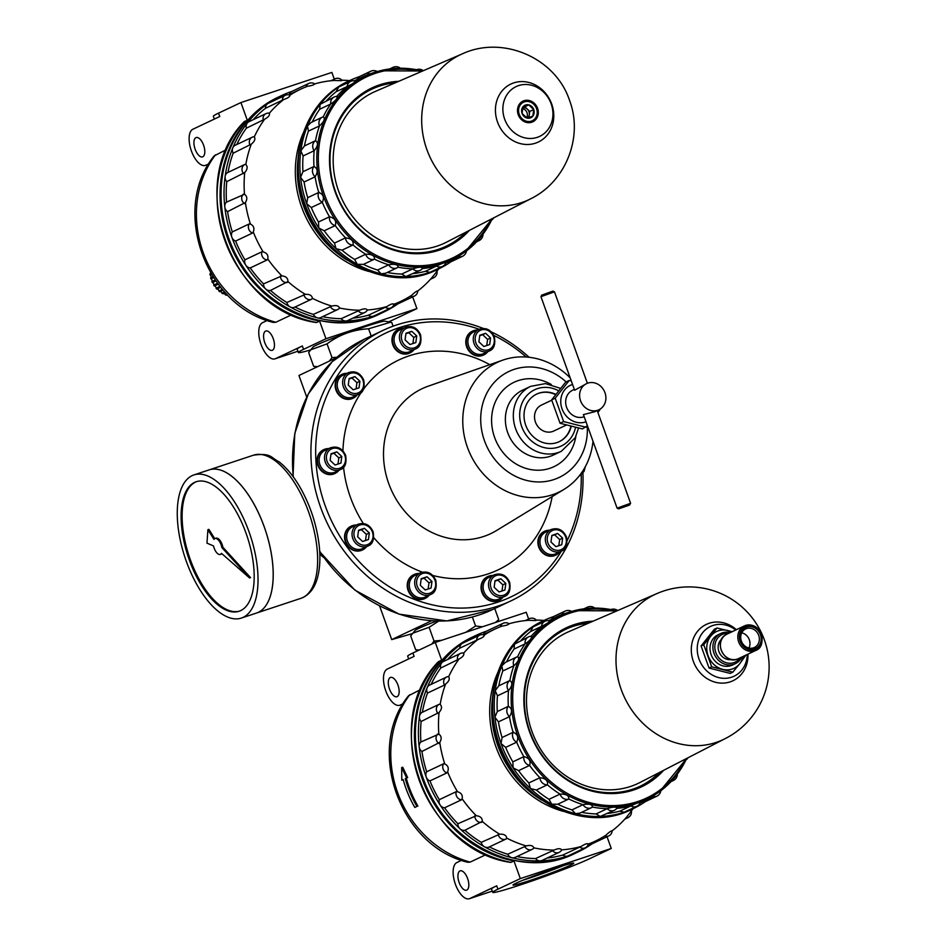 <?xml version="1.0" encoding="UTF-8"?>
<svg xmlns="http://www.w3.org/2000/svg" width="946" height="946" viewBox="0 0 946 946"><rect width="100%" height="100%" fill="white"/><g stroke="black" fill="none" stroke-linecap="round" stroke-linejoin="round"><path stroke-width="1.42" d="M528.648 619.015L526.224 612.275L435.278 642.417L412.894 653L414.112 656.37L387.245 669.082A19.145 8.751 -108.3 0 0 385.59 690.332A19.145 8.751 -108.3 0 0 399.756 705.255A19.145 8.751 -108.3 0 0 400.205 705.066L403.209 703.647M535.862 620.564L528.66 620.316A117.292 104.155 64.7 0 0 509.054 623.757C508.581 624.691 506.216 625.472 501.948 626.122A117.292 104.155 64.7 0 0 495.018 629.055A117.292 104.155 64.7 0 0 484.305 635.014C484.352 636.504 482.306 637.947 478.179 639.342A117.292 104.155 64.7 0 0 463.706 653.095C464.38 654.987 462.795 656.985 458.964 659.09A117.292 104.155 64.7 0 0 448.652 676.757C450.012 678.873 449.007 681.297 445.637 684.017A117.292 104.155 64.7 0 0 440.174 704.403C442.231 706.544 441.877 709.216 439.086 712.433A117.292 104.155 64.7 0 0 438.849 734.131C441.581 736.106 441.888 738.861 439.76 742.385A117.292 104.155 64.7 0 0 444.774 763.93C448.097 765.551 449.043 768.187 447.624 771.841A117.292 104.155 64.7 0 0 457.545 791.755C461.329 792.878 462.854 795.219 462.133 798.791A117.292 104.155 64.7 0 0 476.276 815.724C480.379 816.197 482.389 818.089 482.294 821.4A117.292 104.155 64.7 0 0 499.701 834.206C503.958 833.958 506.311 835.259 506.749 838.132A117.292 104.155 64.7 0 0 526.236 845.925C530.458 844.92 532.976 845.558 533.816 847.841A117.292 104.155 64.7 0 0 554.049 850.087C558.057 848.337 560.588 848.266 561.652 849.863A117.292 104.155 64.7 0 0 581.258 846.41C584.888 843.998 587.253 843.217 588.365 844.057A117.292 104.155 64.7 0 0 595.306 841.124A117.292 104.155 64.7 0 0 606.008 835.152C609.118 832.184 611.151 830.742 612.145 830.836L612.145 830.836A117.292 104.155 64.7 0 0 626.619 817.084L631.349 811.089A117.292 104.155 64.7 0 0 633.016 808.724M543.985 620.458A117.292 104.155 64.7 0 0 536.276 620.091A5.983 5.983 0 0 0 529.299 618.708A5.983 5.309 64.7 0 0 527.336 620.422M625.779 818.042A5.983 5.309 64.7 0 0 628.038 817.592A5.983 5.983 0 0 0 631.349 811.053L630.698 811.077M547.143 858.034A117.292 104.155 64.7 0 0 562.799 855.042L581.258 846.41M579.709 847.048A5.983 5.309 64.7 0 0 585.184 847.817A5.983 5.983 0 0 0 588.377 844.068L587.915 844.329M562.799 855.042A5.983 5.309 64.7 0 0 567.742 856.024A5.983 5.309 64.7 0 0 568.274 855.811L585.184 847.817M516.977 856.532A117.292 104.155 64.7 0 0 535.554 858.554L554.049 850.087M439.086 712.433L421.112 721.526A5.983 5.309 -115.3 0 1 419.492 716.323A119.681 106.283 64.7 0 0 419.173 746.796A119.681 106.283 64.7 0 0 426.208 777.044A5.983 5.309 -115.3 0 0 429.957 780.911A117.292 104.155 64.7 0 0 439.299 799.677A5.983 5.309 64.7 0 0 440.127 805.011A5.983 5.309 64.7 0 0 444.596 807.789A117.292 104.155 64.7 0 0 457.911 823.741A5.983 5.309 64.7 0 0 459.993 828.791A5.983 5.309 64.7 0 0 464.864 830.292A117.292 104.155 64.7 0 0 481.266 842.342A5.983 5.309 64.7 0 0 484.435 846.765A5.983 5.309 64.7 0 0 489.129 847.013A5.983 5.309 64.7 0 0 489.389 846.883A117.292 104.155 64.7 0 0 507.742 854.214L526.236 845.925M533.816 847.841L533.402 848.432M507.742 854.214A5.983 5.309 64.7 0 0 511.798 857.703A5.983 5.309 64.7 0 0 515.121 857.407L532.042 849.402A5.983 5.983 0 0 0 533.71 848.231M481.266 842.342L499.701 834.206M506.749 838.132L506.299 838.889L506.749 838.132M457.911 823.741L476.276 815.724M482.294 821.4L464.864 830.292M439.299 799.677L456.209 791.672L457.545 791.755M462.133 798.791L461.506 799.796L444.596 807.789M535.554 858.554A5.983 5.309 64.7 0 0 540.213 860.86A119.681 106.283 64.7 0 1 511.798 857.703A119.681 106.283 64.7 0 1 484.435 846.765A119.681 106.283 64.7 0 1 459.993 828.791A119.681 106.283 64.7 0 1 440.127 805.011A119.681 106.283 64.7 0 1 426.208 777.044A5.983 5.309 -115.3 0 1 426.67 771.782L443.579 763.777L444.774 763.93M447.624 771.841L446.867 772.917L429.957 780.911M439.76 742.385L421.951 751.491A5.983 5.309 -115.3 0 1 419.173 746.796A5.983 5.309 -115.3 0 1 420.899 741.96L438.849 734.131M458.964 659.09L440.718 668.042A5.983 5.309 -115.3 0 1 441.664 662.898A119.681 106.283 64.7 0 0 427.166 687.707A119.681 106.283 64.7 0 0 419.492 716.323A5.983 5.309 -115.3 0 1 422.33 712.279L439.24 704.273A5.983 5.983 0 0 1 439.299 704.25L440.174 704.403L439.287 704.262A5.983 5.309 64.7 0 0 439.24 704.273A5.983 5.309 64.7 0 0 438.033 713.532M422.33 712.279A5.983 5.309 -115.3 0 1 422.365 712.255L439.192 704.297M447.907 676.686L448.652 676.757L447.907 676.686A5.983 5.309 64.7 0 0 446.524 677.088A5.983 5.309 64.7 0 0 444.431 685.07L445.637 684.017M463.091 653.118L463.706 653.095M486.481 631.183A119.681 106.283 64.7 0 0 476.086 635.357A119.681 106.283 64.7 0 0 461.991 643.587A119.681 106.283 64.7 0 0 441.664 662.898A5.983 5.309 -115.3 0 1 443.378 661.526L460.3 653.52A5.983 5.309 64.7 0 0 457.628 660.048M483.796 635.18L484.305 635.014A5.983 5.983 0 0 0 479.61 635.18A5.983 5.309 64.7 0 0 476.725 640.17L478.179 639.342M509.054 623.757A5.983 5.983 0 0 0 503.142 623.308L486.22 631.301A5.983 5.309 64.7 0 0 483.583 634.459M517.604 656.69A7.178 6.374 64.7 0 0 516.741 657.009A7.178 7.178 0 0 1 517.876 656.583L517.604 656.69C519.732 658.522 518.479 661.55 513.844 665.759A101.967 90.556 64.7 0 0 509.87 680.552C512.838 682.598 512.389 685.945 508.51 690.58A101.967 90.556 64.7 0 0 508.345 706.343C512.141 708.353 512.519 711.794 509.48 716.642A101.967 90.556 64.7 0 0 513.122 732.287C517.699 734.037 518.881 737.336 516.682 742.172A101.967 90.556 64.7 0 0 523.883 756.634C529.121 757.912 531.037 760.832 529.618 765.42A101.967 90.556 64.7 0 0 539.882 777.718C545.641 778.322 548.148 780.687 547.403 784.813A101.967 90.556 64.7 0 0 560.044 794.108C566.134 793.907 569.066 795.551 568.842 799.003A101.967 90.556 64.7 0 0 582.996 804.668C589.192 803.592 592.35 804.384 592.456 807.056L592.775 806.855A7.178 7.178 0 0 1 591.427 807.695A7.178 6.374 64.7 0 0 592.456 807.056M592.492 807.068A101.967 90.556 64.7 0 0 607.155 808.688C613.245 806.713 616.414 806.619 616.65 808.404M616.863 808.392A101.967 90.556 64.7 0 0 630.887 805.909C636.67 803.059 639.626 802.078 639.768 802.965M640.229 802.787A101.967 90.556 64.7 0 0 644.474 800.919A101.967 90.556 64.7 0 0 652.574 796.497L660.237 791.104M616.863 610.891A101.435 90.083 64.7 0 0 574.423 610.655L571.739 611.341A101.967 90.556 64.7 0 0 571.597 611.376M570.864 611.577L561.983 614.51A101.967 90.556 64.7 0 0 557.277 616.556A101.967 90.556 64.7 0 0 549.543 620.753M549.177 620.978C549.863 621.77 547.32 623.568 541.514 626.382A101.967 90.556 64.7 0 0 531.12 636.244M531.002 636.362C532.361 637.781 530.399 640.276 525.101 643.859A101.967 90.556 64.7 0 0 517.616 656.666M502.799 670.974L513.844 665.759A7.178 6.374 64.7 0 1 516.741 657.009L505.424 662.366L501.865 665.795L502.799 670.974A101.967 90.556 64.7 0 0 498.826 685.779L495.196 690.698L497.466 695.807A101.967 90.556 64.7 0 0 497.3 711.569L494.9 717.198L498.436 721.869A101.967 90.556 64.7 0 0 502.078 737.513L513.56 732.098M533.036 626.902L530.47 631.597L541.514 626.382A7.178 6.374 64.7 0 1 544.943 621.274L533.036 626.902M553.706 616.532L550.939 619.736M553.375 616.65A104.131 92.472 64.7 0 0 544.423 620.257A104.131 92.472 64.7 0 0 532.16 627.411A104.131 92.472 64.7 0 0 514.47 644.214L514.056 649.074L525.101 643.859A7.178 6.374 64.7 0 1 528.483 636.918L514.47 644.214A104.131 92.472 64.7 0 0 501.865 665.795A104.131 92.472 64.7 0 0 495.196 690.698A104.131 92.472 64.7 0 0 494.9 717.198A104.131 92.472 64.7 0 0 501.025 743.521L505.637 747.399L516.682 742.172A7.178 6.374 64.7 0 1 513.122 732.287M401.778 780.225L403.173 779.563A105.325 93.524 64.7 0 0 414.809 807.435L416.902 806.441A105.325 93.524 -115.3 0 1 405.255 778.582L407.667 777.588L402.712 767.23L401.683 767.573L401.778 780.225L403.209 779.693M417.931 806.11A104.131 92.472 -115.3 0 1 406.272 778.239M407.667 777.588L406.65 777.919L401.683 767.573M416.902 806.441L414.809 807.435M406.65 777.919L405.255 778.582M556.827 867.766A32.318 1.608 160.2 0 0 512.992 885.066A32.318 1.608 160.2 0 0 543.938 875.629A32.318 1.608 160.2 0 0 573.808 863.178A32.318 1.608 160.2 0 0 556.827 867.766M522.712 880.3A32.318 1.608 160.2 0 0 563.272 865.696M523.185 880.099A31.644 1.573 160.2 0 0 562.787 865.838M408.684 658.936L407.691 656.181A53.863 2.672 -19.8 0 1 412.894 653M611.258 848.467L588.873 859.051A53.863 2.672 -19.8 0 1 532.35 880.856A53.863 2.672 -19.8 0 1 492.724 892.362L491.506 888.992A53.863 2.672 -19.8 0 1 496.721 885.811L497.927 889.193L520.312 878.598L611.258 848.467L607.036 836.737M492.724 892.362A53.863 2.672 -19.8 0 1 497.927 889.193M460.832 860.056A2.389 1.1 -108.3 0 1 460.383 860.884L456.894 862.527A19.145 8.751 -108.3 0 0 455.239 883.789A19.145 8.751 -108.3 0 0 469.393 898.7A19.145 8.751 -108.3 0 0 469.855 898.523L496.721 885.811M438.365 661.81L441.64 660.072L435.278 642.417M441.64 660.072A119.681 106.283 64.7 0 0 422.223 778.925A119.681 106.283 64.7 0 0 513.962 860.943L520.312 878.598M438.66 661.479A119.681 106.283 64.7 0 0 419.244 780.344A119.681 106.283 64.7 0 0 510.97 862.362L513.962 860.943M510.97 862.362L510.32 862.232M409.843 694.648A104.131 92.472 64.7 0 0 470.138 862.125L467.738 862.267C399.827 846.185 364.955 749.137 408.506 695.783L420.722 689.504M470.138 862.125L486.102 854.581M447.564 659.539A117.292 104.155 64.7 0 1 459.803 648.164A5.983 5.309 -115.3 0 1 461.991 643.587A5.983 5.309 -115.3 0 1 462.689 643.174L479.61 635.18M459.803 648.164L476.725 640.17M422.365 712.255A117.292 104.155 64.7 0 1 427.521 693.063A5.983 5.309 -115.3 0 1 427.166 687.707A5.983 5.309 -115.3 0 1 429.614 685.093L446.524 677.088A5.983 5.983 0 0 1 448.215 676.579M440.718 668.042A117.292 104.155 64.7 0 0 431.14 684.372M427.521 693.063L444.431 685.07M421.112 721.526A117.292 104.155 64.7 0 0 420.899 741.96M421.951 751.491A117.292 104.155 64.7 0 0 426.67 771.782M592.172 843.761A119.681 106.283 64.7 0 1 578.42 851.755A119.681 106.283 64.7 0 1 567.742 856.024A119.681 106.283 64.7 0 1 540.213 860.86A5.983 5.309 64.7 0 0 542.117 860.411L559.039 852.405A5.983 5.983 0 0 0 561.652 849.993M588.637 844.27A5.983 5.309 64.7 0 0 591.806 843.938L608.727 835.945A5.983 5.983 0 0 0 612.145 830.825M641.53 801.723L645.716 801.357M607.734 813.418A101.967 90.556 64.7 0 0 619.843 811.136L624.159 812.236L636.741 806.335A7.178 7.178 0 0 0 640.371 802.445M619.843 811.136L630.887 805.909A7.178 6.374 64.7 0 0 636.741 806.335M581.624 812.318A101.967 90.556 64.7 0 0 596.11 813.915L600.213 816.445L614.439 810.249A7.178 7.178 0 0 0 617.194 807.967M596.11 813.915L607.155 808.688A7.178 6.374 64.7 0 0 614.439 810.249M505.637 747.399A101.967 90.556 64.7 0 0 512.838 761.861L513.146 767.856L518.574 770.647A101.967 90.556 64.7 0 0 528.838 782.945L530.422 788.538L536.358 790.028A101.967 90.556 64.7 0 0 548.999 799.323L551.684 804.171A104.131 92.472 64.7 0 0 575.487 813.69L580.028 813.075L591.427 807.695A7.178 6.374 64.7 0 1 582.996 804.668L571.952 809.894L575.487 813.69A104.131 92.472 64.7 0 0 600.213 816.445A104.131 92.472 64.7 0 0 624.159 812.236A104.131 92.472 64.7 0 0 633.453 808.511A104.131 92.472 64.7 0 0 645.302 801.652M502.078 737.513L501.025 743.521A104.131 92.472 64.7 0 0 513.146 767.856A104.131 92.472 64.7 0 0 530.422 788.538A104.131 92.472 64.7 0 0 551.684 804.171L557.797 804.23L568.842 799.003A7.178 6.374 64.7 0 1 560.044 794.108L548.999 799.323M536.358 790.028L547.403 784.813A7.178 6.374 64.7 0 1 539.882 777.718L528.838 782.945M518.574 770.647L529.618 765.42A7.178 6.374 64.7 0 1 523.883 756.634L512.838 761.861M498.436 721.869L509.48 716.642A7.178 6.374 64.7 0 1 508.345 706.343L497.3 711.569M497.466 695.807L508.51 690.58A7.178 6.374 64.7 0 1 509.87 680.552L498.826 685.779M588.459 623.166A86.866 77.146 64.7 0 0 565.732 629.267M640.004 786.327A86.866 77.146 64.7 0 0 659.137 772.634M589.571 622.681A86.866 77.146 64.7 0 0 566.228 629.031A86.866 77.146 64.7 0 0 533.627 740.541A86.866 77.146 64.7 0 0 640.501 786.091A86.866 77.146 64.7 0 0 660.213 772.078M593.107 621.155A87.966 78.116 64.7 0 0 533.237 740.73A87.966 78.116 64.7 0 0 663.643 770.316M530.47 631.597A101.967 90.556 64.7 0 0 520.974 640.466M514.056 649.074A101.967 90.556 64.7 0 0 506.607 661.798M557.797 804.23A101.967 90.556 64.7 0 0 571.952 809.894M390.284 677.513A10.17 4.647 -108.3 0 0 389.409 688.806A10.17 4.647 -108.3 0 0 396.93 696.729A10.17 4.647 -108.3 0 0 398.136 685.614A10.17 4.647 -108.3 0 0 390.532 677.419A10.17 4.647 -108.3 0 0 390.284 677.513M459.933 870.959A10.17 4.647 -108.3 0 0 459.047 882.251A10.17 4.647 -108.3 0 0 466.579 890.174A10.17 4.647 -108.3 0 0 467.785 879.059A10.17 4.647 -108.3 0 0 460.17 870.864A10.17 4.647 -108.3 0 0 459.933 870.959M732.843 672.168L730.206 673.41L709.051 668.065L711.688 666.824L732.843 672.168L739.796 663.643A20.351 18.069 64.7 0 0 743.225 656.382M731.495 659.528A11.648 10.335 -115.3 0 1 718.901 651.534A11.648 10.335 -115.3 0 1 721.786 638.999M728.668 633.347A15.29 13.575 64.7 0 0 716.453 654.088A15.29 13.575 64.7 0 0 740.233 657.801M730.277 632.59A16.756 14.876 64.7 0 0 720.947 633.418A16.756 14.876 64.7 0 0 714.668 654.928A16.756 14.876 64.7 0 0 735.279 663.714A16.756 14.876 64.7 0 0 741.841 657.044M720.947 633.418L718.085 634.778A16.756 14.876 64.7 0 0 711.794 656.288A16.756 14.876 64.7 0 0 732.405 665.073L735.279 663.714M731.66 631.928A20.351 18.069 64.7 0 0 727.876 630.521A20.351 18.069 64.7 0 0 710.694 636.209A20.351 18.069 64.7 0 0 708.069 655.613A20.351 18.069 64.7 0 0 722.614 669.33A20.351 18.069 64.7 0 0 739.796 663.643L745.945 655.093M732.216 631.668L716.95 628.014L703.741 644.746L701.104 645.988L714.313 629.256L716.95 628.014M760.442 634.671A11.648 10.335 64.7 0 0 742.291 630.083A11.648 10.335 64.7 0 0 749.114 649.027A11.648 10.335 64.7 0 0 760.442 634.671M758.692 635.334A10.252 9.105 64.7 0 0 745.649 628.936A10.252 9.105 64.7 0 0 741.806 642.098A10.252 9.105 64.7 0 0 754.423 647.466A10.252 9.105 64.7 0 0 758.692 635.334M655.98 593.993L568.735 631.692A83.437 74.095 64.7 0 0 535.389 739.713A83.437 74.095 64.7 0 0 640.04 782.472L724.53 738.956M656.595 593.721A80.185 71.21 64.7 0 0 654.644 594.608A80.185 71.21 64.7 0 0 624.549 697.545A80.185 71.21 64.7 0 0 723.205 739.595A80.185 80.185 0 0 0 764.38 639.934A80.185 80.185 0 0 0 654.644 594.608M736.402 629.693A31.171 27.682 64.7 0 0 693.619 637.923A31.171 27.682 64.7 0 0 714.455 681.983A31.171 27.682 64.7 0 0 747.967 654.147M735.728 630.012A27.529 24.442 64.7 0 0 699.07 638.917A27.529 24.442 64.7 0 0 717.151 677.147A27.529 24.442 64.7 0 0 747.293 654.466M709.051 668.065L701.104 645.988M711.688 666.824L703.741 644.746M748.948 648.034A10.252 9.105 64.7 0 0 749.315 639.768A10.252 9.105 64.7 0 0 741.747 632.803M586.023 427.237L563.627 421.573L560.067 423.264L582.464 428.916L587.395 425.688M572.555 384.478A19.866 17.643 64.7 0 0 560.931 398.763A19.866 17.643 64.7 0 0 567.848 417.624A19.866 17.643 64.7 0 0 586 421.798M563.627 421.573L555.219 398.195L569.196 380.481L571.242 380.836M597.919 412.527L600.012 409.512M379.594 605.96L391.715 639.614L431.636 620.73M412.503 633.572L391.715 639.614M551.305 384.525A46.673 41.447 64.7 0 0 493.978 405.432A46.673 41.447 64.7 0 0 523.327 467.501A46.673 41.447 64.7 0 0 575.854 436.461M566.157 381.912A58.64 52.077 64.7 0 0 485.085 396.894A58.64 52.077 64.7 0 0 525.006 480A58.64 52.077 64.7 0 0 587.253 425.842M570.166 377.832A71.813 63.772 64.7 0 0 502.917 360.095A71.813 63.772 64.7 0 0 470.422 454.541A71.813 63.772 64.7 0 0 564.053 489.354A71.813 63.772 64.7 0 0 593 441.262M502.917 360.095L428.349 386.134A80.185 71.21 64.7 0 0 392.058 491.601A80.185 71.21 64.7 0 0 496.615 530.47L564.053 489.354M489.78 364.683A116.098 103.09 64.7 0 0 363.441 389.326M361.218 392.484A116.098 103.09 64.7 0 0 342.937 450.852M343.552 467.265A116.098 103.09 64.7 0 0 363.299 523.493M373.812 537.706A116.098 103.09 64.7 0 0 422.342 572.164M432.83 575.475A116.098 103.09 64.7 0 0 552.157 496.603M409.807 352.988A13.161 11.695 -115.3 0 1 409.559 353.106A13.161 11.695 -115.3 0 1 392.827 344.888A13.161 11.695 -115.3 0 1 398.313 329.303A13.161 11.695 -115.3 0 1 398.562 329.196M555.716 555.148A13.161 11.695 -115.3 0 1 555.468 555.267A13.161 11.695 -115.3 0 1 538.723 547.048A13.161 11.695 -115.3 0 1 544.21 531.463A13.161 11.695 -115.3 0 1 544.47 531.345M498.897 600.426A13.161 11.695 -115.3 0 1 498.648 600.544A13.161 11.695 -115.3 0 1 481.904 592.326A13.161 11.695 -115.3 0 1 487.391 576.741A13.161 11.695 -115.3 0 1 487.639 576.622M425.05 598.451A13.161 11.695 -115.3 0 1 424.813 598.57A13.161 11.695 -115.3 0 1 408.069 590.351A13.161 11.695 -115.3 0 1 413.556 574.766A13.161 11.695 -115.3 0 1 413.804 574.648M362.413 549.969A13.161 11.695 -115.3 0 1 362.164 550.087A13.161 11.695 -115.3 0 1 345.42 541.869A13.161 11.695 -115.3 0 1 350.907 526.283A13.161 11.695 -115.3 0 1 351.155 526.177M334.884 473.508A13.161 11.695 -115.3 0 1 334.636 473.627A13.161 11.695 -115.3 0 1 317.891 465.408A13.161 11.695 -115.3 0 1 323.378 449.823A13.161 11.695 -115.3 0 1 323.627 449.717M352.988 398.266A13.161 11.695 -115.3 0 1 352.74 398.384A13.161 11.695 -115.3 0 1 335.996 390.178A13.161 11.695 -115.3 0 1 341.482 374.592A13.161 11.695 -115.3 0 1 341.731 374.474M526.213 357.02A146.015 129.661 64.7 0 0 493.824 335.404M479.208 329.267A146.015 129.661 64.7 0 0 323.296 404.947A146.015 129.661 64.7 0 0 391.005 587.773A146.015 129.661 64.7 0 0 561.38 551.151M567.198 540.533A146.015 129.661 64.7 0 0 581.246 474.821M483.654 354.963A13.161 11.695 -115.3 0 1 483.406 355.081A13.161 11.695 -115.3 0 1 466.662 346.863A13.161 11.695 -115.3 0 1 472.149 331.277A13.161 11.695 -115.3 0 1 472.397 331.171M529.121 357.281A149.61 132.854 64.7 0 0 491.352 331.928M483.205 328.416A149.61 132.854 64.7 0 0 383.024 330.39A149.61 132.854 64.7 0 0 326.878 522.429A149.61 132.854 64.7 0 0 510.946 600.876A149.61 132.854 64.7 0 0 582.937 473.142M551.861 535.412L557.702 533.473L562.645 538.132L561.747 544.73L555.917 546.658L550.974 541.999L551.861 535.412M551.092 529.535L545.724 532.078A11.967 10.631 64.7 0 0 541.23 547.438A11.967 10.631 64.7 0 0 555.952 553.706L561.321 551.175C565.968 549.472 567.683 544.73 566.453 536.914C563.047 529.795 557.927 527.336 551.092 529.535A11.967 10.631 64.7 0 0 546.599 544.896A11.967 10.631 64.7 0 0 561.321 551.175M549.626 530.221A13.161 11.695 64.7 0 0 544.707 531.226A13.161 11.695 64.7 0 0 539.776 548.124A13.161 11.695 64.7 0 0 555.964 555.03A13.161 11.695 64.7 0 0 559.855 551.861M495.042 580.69L500.872 578.763L505.814 583.41L504.928 590.008L499.086 591.936L494.143 587.277L495.042 580.69M494.273 574.813L488.893 577.356A11.967 10.631 64.7 0 0 484.399 592.716A11.967 10.631 64.7 0 0 499.133 598.995L504.502 596.453C509.149 594.75 510.852 590.008 509.634 582.192C506.228 575.073 501.108 572.614 494.273 574.813A11.967 10.631 64.7 0 0 489.78 590.174A11.967 10.631 64.7 0 0 504.502 596.453M492.807 575.499A13.161 11.695 64.7 0 0 487.888 576.504A13.161 11.695 64.7 0 0 482.945 593.402A13.161 11.695 64.7 0 0 499.145 600.308A13.161 11.695 64.7 0 0 503.036 597.139M421.207 578.716L427.036 576.788L431.979 581.435L431.08 588.034L425.251 589.961L420.308 585.302L421.207 578.716M420.426 572.838L415.058 575.381A11.967 10.631 64.7 0 0 410.564 590.742A11.967 10.631 64.7 0 0 425.286 597.021L430.667 594.478C435.314 592.775 437.017 588.034 435.787 580.217C432.381 573.099 427.261 570.639 420.426 572.838A11.967 10.631 64.7 0 0 415.944 588.199A11.967 10.631 64.7 0 0 430.667 594.478M418.96 573.524A13.161 11.695 64.7 0 0 414.052 574.529A13.161 11.695 64.7 0 0 409.11 591.427A13.161 11.695 64.7 0 0 425.31 598.333A13.161 11.695 64.7 0 0 429.2 595.164M358.558 530.245L364.387 528.306L369.33 532.965L368.443 539.551L362.602 541.49L357.659 536.831L358.558 530.245M357.777 524.356L352.409 526.898A11.967 10.631 64.7 0 0 347.915 542.259A11.967 10.631 64.7 0 0 362.637 548.538L368.018 545.996C372.665 544.305 374.368 539.551 373.138 531.747C369.744 524.616 364.624 522.157 357.777 524.356A11.967 10.631 64.7 0 0 353.296 539.717A11.967 10.631 64.7 0 0 368.018 545.996M356.311 525.054A13.161 11.695 64.7 0 0 351.404 526.047A13.161 11.695 64.7 0 0 346.461 542.957A13.161 11.695 64.7 0 0 362.661 549.851A13.161 11.695 64.7 0 0 366.551 546.693M331.029 453.773L336.859 451.845L341.802 456.504L340.915 463.091L335.073 465.03L330.13 460.371L331.029 453.773M330.26 447.896L324.88 450.438A11.967 10.631 64.7 0 0 320.387 465.799A11.967 10.631 64.7 0 0 335.12 472.078L340.489 469.535C345.136 467.844 346.839 463.091 345.609 455.286C342.216 448.156 337.095 445.696 330.26 447.896A11.967 10.631 64.7 0 0 325.767 463.256A11.967 10.631 64.7 0 0 340.489 469.535M328.782 448.593A13.161 11.695 64.7 0 0 323.875 449.587A13.161 11.695 64.7 0 0 318.932 466.496A13.161 11.695 64.7 0 0 335.132 473.39A13.161 11.695 64.7 0 0 339.023 470.233M349.133 378.542L354.963 376.603L359.906 381.262L359.019 387.848L353.177 389.787L348.246 385.128L349.133 378.542M348.365 372.653L342.984 375.195A11.967 10.631 64.7 0 0 338.502 390.556A11.967 10.631 64.7 0 0 353.225 396.835L358.593 394.293C363.24 392.602 364.955 387.848 363.725 380.044C360.32 372.925 355.199 370.454 348.365 372.653A11.967 10.631 64.7 0 0 343.871 388.026A11.967 10.631 64.7 0 0 358.593 394.293M346.898 373.351A13.161 11.695 64.7 0 0 341.979 374.356A13.161 11.695 64.7 0 0 337.036 391.254A13.161 11.695 64.7 0 0 353.236 398.16A13.161 11.695 64.7 0 0 357.127 394.99M405.964 333.252L411.794 331.325L416.737 335.984L415.838 342.57L410.008 344.51L405.065 339.851L405.964 333.252M405.184 327.375L399.815 329.918A11.967 10.631 64.7 0 0 395.322 345.278A11.967 10.631 64.7 0 0 410.044 351.557L415.424 349.015C420.071 347.324 421.774 342.57 420.544 334.766C417.139 327.635 412.018 325.176 405.184 327.375A11.967 10.631 64.7 0 0 400.69 342.736A11.967 10.631 64.7 0 0 415.424 349.015M403.717 328.073A13.161 11.695 64.7 0 0 398.81 329.066A13.161 11.695 64.7 0 0 393.867 345.976A13.161 11.695 64.7 0 0 410.067 352.87A13.161 11.695 64.7 0 0 413.958 349.713M479.799 335.239L485.629 333.299L490.572 337.959L489.685 344.545L483.844 346.484L478.901 341.825L479.799 335.239M479.031 329.35L473.65 331.892A11.967 10.631 64.7 0 0 469.157 347.253A11.967 10.631 64.7 0 0 483.891 353.532L489.259 350.99C493.907 349.299 495.609 344.545 494.38 336.741C490.986 329.622 485.866 327.15 479.031 329.35A11.967 10.631 64.7 0 0 474.537 344.722A11.967 10.631 64.7 0 0 489.259 350.99M477.553 330.048A13.161 11.695 64.7 0 0 472.645 331.053A13.161 11.695 64.7 0 0 467.702 347.951A13.161 11.695 64.7 0 0 483.903 354.845A13.161 11.695 64.7 0 0 487.793 351.687M494.983 581.14L497.892 580.17L502.834 584.829L501.995 590.978M502.834 584.829L505.814 583.41M497.892 580.17L500.872 578.763M421.147 579.153L424.056 578.195L428.987 582.854L428.16 589.003M428.987 582.854L431.979 581.435M424.056 578.195L427.036 576.788M358.499 530.682L361.407 529.713L366.35 534.372L365.511 540.521M366.35 534.372L369.33 532.965M361.407 529.713L364.387 528.306M330.97 454.222L333.879 453.252L338.822 457.911L337.982 464.06M338.822 457.911L341.802 456.504M333.879 453.252L336.859 451.845M349.074 378.979L351.983 378.022L356.926 382.669L356.086 388.818M356.926 382.669L359.906 381.262M351.983 378.022L354.963 376.603M405.893 333.702L408.802 332.732L413.745 337.391L412.917 343.54M413.745 337.391L416.737 335.984M408.802 332.732L411.794 331.325M479.74 335.676L482.649 334.707L487.592 339.366L486.752 345.515M487.592 339.366L490.572 337.959M482.649 334.707L485.629 333.299M551.802 535.85L557.702 533.473M554.711 534.892L559.654 539.551L562.645 538.132M559.654 539.551L558.826 545.7M561.333 451.277A35.901 31.88 64.7 0 1 517.155 432.452A35.901 31.88 64.7 0 1 530.635 386.358L522.677 390.119A35.901 31.88 64.7 0 0 509.196 436.212A35.901 31.88 64.7 0 0 553.375 455.038L561.333 451.277L575.227 437.738L578.479 428.207M555.633 394.269A26.334 23.378 64.7 0 0 536.713 394.068A26.334 23.378 64.7 0 0 526.827 427.876A26.334 23.378 64.7 0 0 559.228 441.676A26.334 23.378 64.7 0 0 571.148 426.634M555.42 394.553A26.334 23.378 64.7 0 0 536.512 394.163M559.027 441.77A26.334 23.378 64.7 0 0 570.816 426.551M551.719 400.217L541.431 405.077A14.367 12.759 64.7 0 0 536.039 423.512A14.367 12.759 64.7 0 0 553.717 431.045L566.004 425.239M604.955 392.661A14.462 12.842 64.7 0 0 586.567 383.627A14.462 12.842 64.7 0 0 581.14 402.192A14.462 12.842 64.7 0 0 598.924 409.772A14.462 12.842 64.7 0 0 604.955 392.661M574.34 389.409L572.637 390.213A14.462 12.842 64.7 0 0 566.997 408.317A14.462 12.842 64.7 0 0 584.167 416.713M540.958 296.689L554.462 291.829L552.925 291.108L541.68 295.164L540.958 296.689L574.636 390.237L586.567 383.627M598.924 409.772L594.868 411.687L583.41 414.62L617.088 508.144L630.592 503.284L629.303 505.164L618.625 508.877L629.87 504.833M618.625 508.877L617.088 508.144M319.819 554.06A65.83 58.451 64.7 0 0 323.828 557.667M306.717 397.072L298.948 375.491L336.327 357.813M554.462 291.829L587.395 383.284M560.067 423.264L551.648 399.886L555.219 398.195M551.648 399.886L565.625 382.172L569.196 380.481M239.61 611.069A68.218 31.183 71.7 0 1 189.058 555.964A68.218 31.183 71.7 0 1 196.685 481.585M221.92 553.741A8.372 3.831 71.7 0 1 221.293 554.108L220.276 554.451A8.372 3.831 -108.3 0 0 221.482 553.363L249.543 577.947L221.872 547.592A8.372 3.831 -108.3 0 0 215.002 538.546A8.372 3.831 -108.3 0 0 213.962 539.374L207.895 529.701L206.973 543.158L213.512 545.925A8.372 3.831 -108.3 0 0 220.276 554.451M214.73 538.664L208.9 529.37L207.895 529.701M249.543 577.947L250.56 577.604L222.889 547.249A8.372 3.831 -108.3 0 0 216.019 538.203L215.002 538.546M253.54 455.168C271.549 452.744 270.461 457.545 279.082 461.837C286.461 467.643 293.272 475.814 299.515 486.35C310.229 504.928 316.804 524.853 319.263 546.126C320.505 558.187 319.914 568.723 317.478 577.71C314.923 587.253 310.158 593.828 303.193 597.423L300.982 598.31A75.396 34.47 71.7 0 0 302.767 597.588A75.396 34.47 71.7 0 0 309.295 513.903A75.396 34.47 71.7 0 0 253.54 455.168L209.125 469.89A75.396 34.47 71.7 0 1 209.125 469.89A75.396 34.47 71.7 0 1 264.88 528.625A75.396 34.47 71.7 0 1 258.353 612.31A75.396 34.47 71.7 0 1 256.555 613.032A75.396 34.47 71.7 0 1 256.543 613.043L241.36 618.069A75.396 34.47 71.7 0 1 184.931 557.336A75.396 34.47 71.7 0 1 193.918 474.927A75.396 34.47 71.7 0 1 249.685 533.662A75.396 34.47 71.7 0 1 243.157 617.348A75.396 34.47 71.7 0 1 241.36 618.069M229.287 474.514A75.349 34.446 71.7 0 1 269.965 597.269M193.918 474.927L209.078 469.902A75.396 34.47 71.7 0 1 264.845 528.637A75.396 34.47 71.7 0 1 258.305 612.322A75.396 34.47 71.7 0 1 256.52 613.043M240.722 610.608A68.218 31.183 71.7 0 1 239.102 611.246A68.218 31.183 71.7 0 1 188.041 556.307A68.218 31.183 71.7 0 1 196.177 481.739A68.218 31.183 71.7 0 1 246.634 534.88A68.218 31.183 71.7 0 1 240.722 610.608M221.872 547.592L222.889 547.249M341.506 80.717L334.305 80.457A117.292 104.155 64.7 0 0 314.699 83.91C314.226 84.833 311.849 85.613 307.592 86.263A117.292 104.155 64.7 0 0 300.662 89.196A117.292 104.155 64.7 0 0 289.949 95.168C289.996 96.646 287.951 98.088 283.812 99.484A117.292 104.155 64.7 0 0 269.338 113.236C270.012 115.128 268.439 117.127 264.608 119.243A117.292 104.155 64.7 0 0 254.285 136.91C255.645 139.015 254.64 141.439 251.281 144.17A117.292 104.155 64.7 0 0 245.818 164.545C247.876 166.685 247.509 169.369 244.73 172.574A117.292 104.155 64.7 0 0 244.494 194.273C247.225 196.26 247.521 199.003 245.404 202.527A117.292 104.155 64.7 0 0 250.418 224.072C253.729 225.704 254.687 228.341 253.268 231.983A117.292 104.155 64.7 0 0 263.177 251.908C266.973 253.02 268.498 255.361 267.765 258.932A117.292 104.155 64.7 0 0 281.92 275.877C286.023 276.35 288.033 278.242 287.939 281.553A117.292 104.155 64.7 0 0 305.345 294.348C309.602 294.1 311.944 295.412 312.381 298.274A117.292 104.155 64.7 0 0 331.869 306.066C336.09 305.061 338.621 305.7 339.448 307.982A117.292 104.155 64.7 0 0 359.693 310.229C363.69 308.491 366.232 308.408 367.296 310.004A117.292 104.155 64.7 0 0 386.902 306.563C390.521 304.151 392.897 303.359 394.009 304.21A117.292 104.155 64.7 0 0 400.938 301.266A117.292 104.155 64.7 0 0 411.652 295.306C414.75 292.326 416.796 290.895 417.777 290.978L417.777 290.978A117.292 104.155 64.7 0 0 432.251 277.225L436.993 271.23A117.292 104.155 64.7 0 0 438.66 268.865M349.63 80.611A117.292 104.155 64.7 0 0 341.92 80.233A5.983 5.983 0 0 0 334.931 78.849A5.983 5.309 64.7 0 0 332.968 80.564M431.423 278.195A5.983 5.309 64.7 0 0 433.67 277.734A5.983 5.983 0 0 0 436.993 271.206L436.343 271.218M352.775 318.175A117.292 104.155 64.7 0 0 368.432 315.184L386.902 306.563M385.353 307.19A5.983 5.309 64.7 0 0 390.828 307.958A5.983 5.983 0 0 0 394.021 304.21L393.56 304.47M368.432 315.184A5.983 5.309 64.7 0 0 373.386 316.177A5.983 5.309 64.7 0 0 373.918 315.964L390.828 307.958M322.621 316.674A117.292 104.155 64.7 0 0 341.187 318.696L359.693 310.229M245.404 202.527L227.584 211.632A5.983 5.309 -115.3 0 1 224.805 206.938A119.681 106.283 64.7 0 0 231.841 237.186A5.983 5.309 -115.3 0 0 235.601 241.064A117.292 104.155 64.7 0 0 244.931 259.819A5.983 5.309 64.7 0 0 245.771 265.164A5.983 5.309 64.7 0 0 250.241 267.943A117.292 104.155 64.7 0 0 263.556 283.883A5.983 5.309 64.7 0 0 265.625 288.944A5.983 5.309 64.7 0 0 270.509 290.434A117.292 104.155 64.7 0 0 286.898 302.495A5.983 5.309 64.7 0 0 290.067 306.906A5.983 5.309 64.7 0 0 294.774 307.154A5.983 5.309 64.7 0 0 295.034 307.024A117.292 104.155 64.7 0 0 313.374 314.368L331.869 306.066M339.448 307.982L339.046 308.573M313.374 314.368A5.983 5.309 64.7 0 0 317.43 317.844A5.983 5.309 64.7 0 0 320.765 317.549L337.675 309.555A5.983 5.983 0 0 0 339.354 308.372M286.898 302.495L305.345 294.348M312.381 298.274L311.944 299.031L312.381 298.274M263.556 283.883L281.92 275.877M287.939 281.553L270.509 290.434M244.931 259.819L261.853 251.813L263.177 251.908M267.765 258.932L267.15 259.937L250.241 267.943M341.187 318.696A5.983 5.309 64.7 0 0 345.846 321.001A119.681 106.283 64.7 0 1 317.43 317.844A119.681 106.283 64.7 0 1 290.067 306.906A119.681 106.283 64.7 0 1 265.625 288.944A119.681 106.283 64.7 0 1 245.771 265.164A119.681 106.283 64.7 0 1 231.841 237.186A5.983 5.309 -115.3 0 1 232.302 231.924L249.224 223.93L250.418 224.072M253.268 231.983L252.511 233.059L235.601 241.064M244.73 172.574L226.756 181.667A5.983 5.309 -115.3 0 1 225.136 176.464A119.681 106.283 64.7 0 0 224.805 206.938A5.983 5.309 -115.3 0 1 226.532 202.113L244.494 194.273M244.931 164.391A5.983 5.983 0 0 0 244.884 164.427L245.818 164.545L244.919 164.403A5.983 5.309 64.7 0 0 244.884 164.427A5.983 5.309 64.7 0 0 243.666 173.674M251.281 144.17L233.154 153.205A5.983 5.309 -115.3 0 1 232.811 147.848A119.681 106.283 64.7 0 0 225.136 176.464A5.983 5.309 -115.3 0 1 227.962 172.42L244.837 164.438M244.884 164.427L227.962 172.42A5.983 5.309 -115.3 0 1 228.01 172.397A117.292 104.155 64.7 0 1 233.154 153.205M253.552 136.827L254.285 136.91L253.552 136.827A5.983 5.309 64.7 0 0 252.168 137.241A5.983 5.309 64.7 0 0 250.075 145.211M268.735 113.26L269.338 113.236M264.608 119.243L246.35 128.183A5.983 5.309 -115.3 0 1 247.296 123.039A5.983 5.309 -115.3 0 1 249.023 121.667L265.932 113.674A5.983 5.309 64.7 0 0 263.272 120.189M283.812 99.484L265.448 108.317A5.983 5.309 -115.3 0 1 267.623 103.729A5.983 5.309 -115.3 0 1 268.333 103.315L285.243 95.321A5.983 5.309 64.7 0 0 282.357 100.311M314.699 83.91A5.983 5.983 0 0 0 308.774 83.449L291.865 91.443A5.983 5.309 64.7 0 0 289.228 94.612M336.646 96.516C338.006 97.923 336.031 100.418 330.733 104.001A101.967 90.556 64.7 0 0 323.248 116.807C325.377 118.664 324.123 121.691 319.476 125.901A101.967 90.556 64.7 0 0 315.515 140.694C318.471 142.74 318.022 146.086 314.155 150.721A101.967 90.556 64.7 0 0 313.989 166.484C317.785 168.494 318.163 171.936 315.124 176.796A101.967 90.556 64.7 0 0 318.767 192.44C323.343 194.19 324.525 197.478 322.314 202.314A101.967 90.556 64.7 0 0 329.515 216.788C334.766 218.053 336.681 220.986 335.251 225.562A101.967 90.556 64.7 0 0 345.526 237.872C351.285 238.475 353.792 240.84 353.047 244.955A101.967 90.556 64.7 0 0 365.688 254.249C371.766 254.048 374.699 255.692 374.486 259.157A101.967 90.556 64.7 0 0 388.629 264.809C394.825 263.733 397.982 264.537 398.1 267.198L398.42 266.997A7.178 7.178 0 0 1 397.072 267.836A7.178 6.374 64.7 0 0 398.1 267.198M398.136 267.21A101.967 90.556 64.7 0 0 412.799 268.841C418.889 266.855 422.058 266.76 422.294 268.558M422.495 268.534A101.967 90.556 64.7 0 0 436.532 266.051C442.302 263.201 445.259 262.231 445.412 263.106M445.862 262.929A101.967 90.556 64.7 0 0 450.107 261.072A101.967 90.556 64.7 0 0 458.219 256.65L465.87 251.246M422.531 71.045A101.435 90.083 64.7 0 0 380.067 70.796L377.383 71.482A101.967 90.556 64.7 0 0 377.229 71.518M376.496 71.719L367.627 74.663A101.967 90.556 64.7 0 0 362.921 76.697A101.967 90.556 64.7 0 0 355.188 80.895M354.809 81.12C355.507 81.924 352.953 83.721 347.158 86.524A101.967 90.556 64.7 0 0 336.764 96.386M337.284 96.374A7.178 7.178 0 0 0 334.115 97.06L320.115 104.356A104.131 92.472 64.7 0 0 307.509 125.948L311.057 122.507L322.385 117.15A7.178 6.374 64.7 0 1 323.236 116.831L323.52 116.725A7.178 7.178 0 0 0 322.385 117.15A7.178 6.374 64.7 0 0 319.476 125.901L308.431 131.116A101.967 90.556 64.7 0 0 304.47 145.921L315.515 140.694A7.178 6.374 64.7 0 0 314.155 150.721L303.11 155.948A101.967 90.556 64.7 0 0 302.945 171.711L313.989 166.484A7.178 6.374 64.7 0 0 315.124 176.796L304.08 182.01A101.967 90.556 64.7 0 0 307.722 197.655L319.204 192.239M338.68 87.044L336.114 91.75L347.158 86.524A7.178 6.374 64.7 0 1 350.588 81.415L338.68 87.044M359.35 76.685L356.583 79.878M359.019 76.792A104.131 92.472 64.7 0 0 350.067 80.398A104.131 92.472 64.7 0 0 337.793 87.552A104.131 92.472 64.7 0 0 320.115 104.356L319.689 109.228L330.733 104.001A7.178 6.374 64.7 0 1 334.115 97.06M214.328 119.09L213.335 116.323A53.863 2.672 -19.8 0 1 218.538 113.142L240.923 102.558L331.869 72.416L334.293 79.157M310.678 349.89A53.863 2.672 -19.8 0 1 298.368 352.503A53.863 2.672 -19.8 0 1 303.571 349.334L325.956 338.751L416.902 308.609L394.506 319.192A53.863 2.672 -19.8 0 1 388.57 321.853M412.681 296.878L416.902 308.609M243.997 121.951L244.293 121.632A119.681 106.283 64.7 0 0 224.876 240.485A119.681 106.283 64.7 0 0 316.614 322.503L315.964 322.373M195.928 137.655A10.17 4.647 -108.3 0 0 195.042 148.948A10.17 4.647 -108.3 0 0 202.574 156.87A10.17 4.647 -108.3 0 0 203.78 145.755A10.17 4.647 -108.3 0 0 196.165 137.56A10.17 4.647 -108.3 0 0 195.928 137.655M244.293 121.632L247.284 120.213A119.681 106.283 64.7 0 0 227.868 239.066A119.681 106.283 64.7 0 0 319.606 321.096L325.956 338.751M240.923 102.558L247.284 120.213M218.538 113.142L219.756 116.524L192.889 129.224A19.145 8.751 -108.3 0 0 191.234 150.485A19.145 8.751 -108.3 0 0 205.388 165.396A19.145 8.751 -108.3 0 0 205.85 165.219L208.853 163.8M215.487 154.789A104.131 92.472 64.7 0 0 275.783 322.279L273.37 322.409C205.471 306.327 170.587 209.291 214.139 155.924L226.354 149.645M275.783 322.279L291.735 314.734M267.21 320.458L262.539 322.669A19.145 8.751 -108.3 0 0 260.871 343.93A19.145 8.751 -108.3 0 0 275.038 358.841A19.145 8.751 -108.3 0 0 275.487 358.664L302.353 345.964L303.571 349.334M398.786 81.297A87.966 78.116 64.7 0 0 338.881 200.871A87.966 78.116 64.7 0 0 469.311 230.434M395.251 82.822A86.866 77.146 64.7 0 0 339.259 200.682A86.866 77.146 64.7 0 0 465.881 232.196M304.47 145.921L300.828 150.84A104.131 92.472 64.7 0 1 307.509 125.948L308.431 131.116M302.945 171.711L300.544 177.351A104.131 92.472 64.7 0 1 300.828 150.84L303.11 155.948M307.722 197.655L306.67 203.662A104.131 92.472 64.7 0 1 300.544 177.351L304.08 182.01M311.281 207.541A101.967 90.556 64.7 0 0 318.471 222.003L318.778 227.998A104.131 92.472 64.7 0 1 306.67 203.662L311.281 207.541L322.314 202.314A7.178 6.374 64.7 0 1 318.767 192.44M324.206 230.789A101.967 90.556 64.7 0 0 334.482 243.087L336.055 248.692A104.131 92.472 64.7 0 1 318.778 227.998L324.206 230.789L335.251 225.562A7.178 6.374 64.7 0 1 329.515 216.788L318.471 222.003M342.003 250.17A101.967 90.556 64.7 0 0 354.644 259.464L357.328 264.324A104.131 92.472 64.7 0 1 336.055 248.692L342.003 250.17L353.047 244.955A7.178 6.374 64.7 0 1 345.526 237.872L334.482 243.087M363.441 264.372A101.967 90.556 64.7 0 0 377.584 270.036L381.132 273.832A104.131 92.472 64.7 0 1 357.328 264.324L363.441 264.372L374.486 259.157A7.178 6.374 64.7 0 1 365.688 254.249L354.644 259.464M387.269 272.472A101.967 90.556 64.7 0 0 401.754 274.056L405.846 276.587A104.131 92.472 64.7 0 1 381.132 273.832L385.672 273.228L397.072 267.836A7.178 6.374 64.7 0 1 388.629 264.809L377.584 270.036M413.378 273.56A101.967 90.556 64.7 0 0 425.487 271.277L429.803 272.377A104.131 92.472 64.7 0 1 405.846 276.587L420.083 270.39A7.178 7.178 0 0 0 422.827 268.108M401.754 274.056L412.799 268.841A7.178 6.374 64.7 0 0 420.083 270.39M450.946 261.794A104.131 92.472 64.7 0 1 439.086 268.664A104.131 92.472 64.7 0 1 429.803 272.377L442.385 266.476A7.178 7.178 0 0 0 446.004 262.586M425.487 271.277L436.532 266.051A7.178 6.374 64.7 0 0 442.385 266.476M447.174 261.865L451.36 261.51M292.125 91.324A119.681 106.283 64.7 0 0 281.719 95.511A119.681 106.283 64.7 0 0 267.623 103.729A119.681 106.283 64.7 0 0 247.296 123.039A119.681 106.283 64.7 0 0 232.811 147.848A5.983 5.309 -115.3 0 1 235.258 145.235L252.168 137.241A5.983 5.983 0 0 1 253.859 136.732M397.817 303.914A119.681 106.283 64.7 0 1 384.052 311.896A119.681 106.283 64.7 0 1 373.386 316.177A119.681 106.283 64.7 0 1 345.846 321.001A5.983 5.309 64.7 0 0 347.761 320.552L364.671 312.558A5.983 5.983 0 0 0 367.296 310.146M394.269 304.423A5.983 5.309 64.7 0 0 397.45 304.08L414.36 296.086A5.983 5.983 0 0 0 417.777 290.966M227.584 211.632A117.292 104.155 64.7 0 0 232.302 231.924M265.448 108.317A117.292 104.155 64.7 0 0 253.209 119.693M246.35 128.183A117.292 104.155 64.7 0 0 236.784 144.513M226.756 181.667A117.292 104.155 64.7 0 0 226.532 202.113M210.97 273.477L209.988 273.938A22.739 20.197 64.7 0 0 210.118 275.073A1.797 1.596 -115.3 0 1 210.639 277.805A22.739 20.197 64.7 0 0 210.946 278.928A1.797 1.596 -115.3 0 1 211.892 281.553A22.739 20.197 64.7 0 0 212.377 282.618A1.797 1.596 -115.3 0 1 213.725 285.077A22.739 20.197 64.7 0 0 214.352 286.047A1.797 1.596 -115.3 0 1 216.055 288.258A22.739 20.197 64.7 0 0 216.823 289.109A1.797 1.596 -115.3 0 1 218.833 291.001A22.739 20.197 64.7 0 0 219.72 291.711A1.797 1.596 -115.3 0 1 221.967 293.225A22.739 20.197 64.7 0 0 222.937 293.768L225.314 292.645M210.568 272.779A1.797 1.596 -115.3 0 1 209.988 273.938M212.968 276.705L210.639 277.805M211.537 274.411L210.118 275.073M215.168 280.016L211.892 281.553M213.595 277.675L210.946 278.928M217.521 283.28L213.725 285.077M215.842 280.974L212.377 282.618M219.945 286.413L216.055 288.258M218.219 284.214L214.352 286.047M222.357 289.334L218.833 291.001M220.655 287.3L216.823 289.109M224.663 291.947L221.967 293.225M223.043 290.126L219.72 291.711M226.78 294.194L225.361 294.856A22.739 20.197 64.7 0 0 226.39 295.223L227.336 294.774M223.197 293.638A1.797 1.596 -115.3 0 1 225.361 294.856M265.578 331.112A10.17 4.647 -108.3 0 0 264.691 342.405A10.17 4.647 -108.3 0 0 272.212 350.327A10.17 4.647 -108.3 0 0 273.429 339.2A10.17 4.647 -108.3 0 0 265.814 331.005A10.17 4.647 -108.3 0 0 265.578 331.112M316.614 322.503L319.606 321.096M298.368 352.503L297.15 349.133A53.863 2.672 -19.8 0 1 302.353 345.964M336.114 91.75A101.967 90.556 64.7 0 0 326.618 100.607M319.689 109.228A101.967 90.556 64.7 0 0 312.251 121.951M533.733 109.547A6.906 6.137 64.7 0 1 532.835 116.145L533.733 109.547L528.79 104.888L522.961 106.827A6.906 6.137 64.7 0 0 522.062 113.414L527.005 118.073A6.906 6.137 64.7 0 0 532.835 116.145L527.005 118.073A6.906 6.137 64.7 0 1 522.062 113.414L522.961 106.827A6.906 6.137 64.7 0 1 528.79 104.888L524.817 106.78L529.748 111.427L533.733 109.547A6.906 6.137 64.7 0 0 528.79 104.888M529.748 111.427L528.932 117.481M522.76 107.454L524.817 106.78M526.579 117.801A5.983 5.309 64.7 0 0 526.981 112.633A5.983 5.309 64.7 0 0 522.464 108.542M522.736 107.548A5.983 5.309 -115.3 0 1 527.277 109.097A5.983 5.309 -115.3 0 1 528.968 111.687A5.983 5.309 -115.3 0 1 529.311 114.726A5.983 5.309 -115.3 0 1 527.809 117.836M536.808 108.565A10.855 9.637 -115.3 0 1 531.321 121.798A10.855 9.637 -115.3 0 1 518.491 114.632A10.855 9.637 -115.3 0 1 523.978 101.399A10.855 9.637 -115.3 0 1 536.808 108.565M537.565 108.282A11.447 10.17 64.7 0 0 519.709 103.764A11.447 10.17 64.7 0 0 526.425 122.401A11.447 10.17 64.7 0 0 537.565 108.282M536.559 108.613A10.252 9.105 64.7 0 0 520.572 104.568A10.252 9.105 64.7 0 0 526.579 121.265A10.252 9.105 64.7 0 0 536.559 108.613M551.14 103.776A27.529 24.442 64.7 0 0 508.215 92.933A27.529 24.442 64.7 0 0 524.344 137.738A27.529 24.442 64.7 0 0 551.14 103.776M551.707 104.06A32.081 28.498 64.7 0 0 501.676 91.407A32.081 28.498 64.7 0 0 520.477 143.638A32.081 28.498 64.7 0 0 551.707 104.06M462.275 53.875L375.396 91.407A83.39 74.048 64.7 0 0 342.062 199.37A83.39 74.048 64.7 0 0 446.654 242.105L530.789 198.755C565.838 181.632 583.54 136.886 569.516 100.323C555.515 57.753 502.681 35.026 462.275 53.875A80.174 71.198 64.7 0 0 430.229 157.663A80.174 71.198 64.7 0 0 530.789 198.755M438.814 621.049L429.094 627.281L412.823 633.181L410.718 635.972L415.684 649.772L418.605 650.304M494.734 608.538L498.731 619.642L497.017 621.96M498.731 619.642L495.432 622.48M482.436 626.784L475.59 626.015L465.728 632.33M441.758 640.276L434.06 641.069L431.778 644.072M419.149 650.044L415.684 649.772M472.338 616.981L475.59 626.015M429.094 627.281L434.06 641.069M412.823 633.181L415.14 630.45A38.278 1.904 -19.8 0 1 436.697 621.002M371.175 335.996L368.585 328.794C353.189 329.61 339.342 334.636 327.056 343.859L310.785 349.76L308.68 352.551L313.646 366.339L317.005 366.953M337.036 357.198L332.022 357.647L329.303 361.147M317.726 366.622L313.646 366.339M368.585 328.794L390.556 322.208L391.727 322.432L393.087 326.193M327.056 343.859L332.022 357.647M310.785 349.76L313.102 347.028A38.278 1.904 -19.8 0 1 348.4 332.472A38.278 1.904 -19.8 0 1 384.868 321.191L390.556 322.208M497.738 672.689A96.256 85.471 64.7 0 0 497.182 750.083A96.256 85.471 64.7 0 0 563.308 811.337M604.683 836.004A5.983 5.309 64.7 0 0 608.727 835.945M552.464 850.549A5.983 5.309 64.7 0 0 559.039 852.405M524.652 846.221A5.983 5.309 64.7 0 0 532.042 849.402M498.175 834.348A5.983 5.309 64.7 0 0 506.051 839.019A5.983 5.309 64.7 0 0 506.299 838.889M474.833 815.748A5.983 5.309 64.7 0 0 481.786 822.299M456.209 791.672A5.983 5.309 64.7 0 0 461.506 799.796M443.579 763.777A5.983 5.309 64.7 0 0 446.867 772.917M437.809 733.966A5.983 5.309 64.7 0 0 438.861 743.497M503.142 623.308A5.983 5.309 64.7 0 0 500.434 626.701M594.809 608.077A7.178 7.178 0 0 0 587.312 607.226A7.178 6.374 64.7 0 0 585.468 608.621M616.91 610.88L574.423 610.655A101.435 90.083 64.7 0 0 516.114 730.974A101.435 90.083 64.7 0 0 659.906 791.424A101.435 90.083 64.7 0 0 686.654 758.456L659.622 791.625M469.855 898.523L492.263 891.085M400.205 705.066L402.89 704.179M671.53 781.065A7.178 6.374 64.7 0 0 673.268 780.568A7.178 7.178 0 0 0 677.383 774.053M652.574 796.497A7.178 6.374 64.7 0 0 656.808 796.213A7.178 7.178 0 0 0 660.852 790.714M571.609 611.388A7.178 7.178 0 0 0 565.01 611.151A7.178 6.374 64.7 0 0 561.983 614.51M615.621 611.435A100.241 89.019 64.7 0 0 515.31 675.267A100.241 89.019 64.7 0 0 572.46 796.118A100.241 89.019 64.7 0 0 685.448 759.082M544.423 620.257L542.779 621.037A104.131 92.472 64.7 0 0 503.71 754.695A104.131 92.472 64.7 0 0 631.81 809.291L633.453 808.511M492.748 696.315A95.747 85.022 64.7 0 0 541.869 800.198M476.086 635.357L473.095 636.776A119.681 106.283 64.7 0 0 428.183 790.407A119.681 106.283 64.7 0 0 575.428 853.162L578.42 851.755M761.022 634.482A12.322 10.95 64.7 0 0 741.794 629.622A12.322 10.95 64.7 0 0 749.019 649.689A12.322 10.95 64.7 0 0 761.022 634.482M761.53 634.376A13.528 12.014 64.7 0 0 744.336 625.933A13.528 12.014 64.7 0 0 739.264 643.304A13.528 12.014 64.7 0 0 755.901 650.387C761.116 648.507 763.032 643.15 761.648 634.305C757.793 626.252 752.023 623.461 744.336 625.933L726.906 634.187A13.528 12.014 64.7 0 0 721.822 651.546A13.528 12.014 64.7 0 0 738.459 658.629L755.901 650.387M383.024 330.39L364.624 339.094A149.61 132.854 64.7 0 0 293.319 476.938M319.677 551.163A149.61 132.854 64.7 0 0 492.535 609.579L446.879 620.919L398.987 614.12L354.785 590.044L319.713 551.684M581.388 473.047A10.536 9.354 64.7 0 0 583.978 469.062M565.696 537.127A10.536 9.354 64.7 0 0 549.271 532.976A10.536 9.354 64.7 0 0 555.444 550.111A10.536 9.354 64.7 0 0 565.696 537.127M579.106 476.075A11.967 10.631 64.7 0 0 579.437 475.933L584.049 471.427L585.314 466.697M508.877 582.405A10.536 9.354 64.7 0 0 492.452 578.254A10.536 9.354 64.7 0 0 498.625 595.389A10.536 9.354 64.7 0 0 508.877 582.405M435.03 580.43A10.536 9.354 64.7 0 0 418.617 576.28A10.536 9.354 64.7 0 0 424.789 593.414A10.536 9.354 64.7 0 0 435.03 580.43M372.393 531.948A10.536 9.354 64.7 0 0 355.968 527.797A10.536 9.354 64.7 0 0 362.141 544.943A10.536 9.354 64.7 0 0 372.393 531.948M344.864 455.487A10.536 9.354 64.7 0 0 328.439 451.337A10.536 9.354 64.7 0 0 334.612 468.483A10.536 9.354 64.7 0 0 344.864 455.487M362.968 380.245A10.536 9.354 64.7 0 0 346.543 376.094A10.536 9.354 64.7 0 0 352.716 393.24A10.536 9.354 64.7 0 0 362.968 380.245M419.788 334.967A10.536 9.354 64.7 0 0 403.374 330.816A10.536 9.354 64.7 0 0 409.535 347.962A10.536 9.354 64.7 0 0 419.788 334.967M493.635 336.942A10.536 9.354 64.7 0 0 477.21 332.791A10.536 9.354 64.7 0 0 483.382 349.937A10.536 9.354 64.7 0 0 493.635 336.942M558.424 390.674A31.123 27.635 64.7 0 0 521.199 405.385A31.123 27.635 64.7 0 0 540.107 446.287A31.123 27.635 64.7 0 0 575.499 427.627M303.37 132.83A96.256 85.471 64.7 0 0 302.815 210.237A96.256 85.471 64.7 0 0 368.94 271.478M410.316 296.145A5.983 5.309 64.7 0 0 414.36 296.086M358.108 310.69A5.983 5.309 64.7 0 0 364.671 312.558M330.296 306.362A5.983 5.309 64.7 0 0 337.675 309.555M303.82 294.49A5.983 5.309 64.7 0 0 311.683 299.161A5.983 5.309 64.7 0 0 311.944 299.031M280.465 275.889A5.983 5.309 64.7 0 0 287.418 282.44M261.853 251.813A5.983 5.309 64.7 0 0 267.15 259.937M249.224 223.93A5.983 5.309 64.7 0 0 252.511 233.059M243.453 194.107A5.983 5.309 64.7 0 0 244.506 203.638M308.774 83.449A5.983 5.309 64.7 0 0 306.078 86.843M400.454 68.218A7.178 7.178 0 0 0 392.945 67.379A7.178 6.374 64.7 0 0 391.1 68.762M422.566 71.021L380.067 70.796A101.435 90.083 64.7 0 0 321.746 191.116A101.435 90.083 64.7 0 0 465.55 251.565A101.435 90.083 64.7 0 0 492.298 218.585M421.289 71.577A100.241 89.019 64.7 0 0 320.954 135.408A100.241 89.019 64.7 0 0 378.104 256.26A100.241 89.019 64.7 0 0 491.092 219.212M377.253 71.529A7.178 7.178 0 0 0 370.643 71.293A7.178 6.374 64.7 0 0 367.627 74.663M458.219 256.65A7.178 6.374 64.7 0 0 462.452 256.354L450.544 261.983M477.174 241.218A7.178 6.374 64.7 0 0 478.913 240.71L476.63 241.786M281.719 95.511L278.739 96.918A119.681 106.283 64.7 0 0 233.828 250.548A119.681 106.283 64.7 0 0 381.072 313.315L384.052 311.896M205.85 165.219L208.534 164.32M275.487 358.664L297.907 351.238L275.038 358.841M298.38 156.457A95.747 85.022 64.7 0 0 347.513 260.351M348.424 81.179A104.131 92.472 64.7 0 0 309.342 214.837A104.131 92.472 64.7 0 0 437.454 269.433C384.655 297.032 310.584 252.724 300.048 187.793C290.729 143.816 311.447 97.864 348.424 81.179L350.067 80.398M628.038 817.592L624.845 819.106M489.129 847.013L506.051 839.019A5.983 5.983 0 0 0 506.37 838.854M463.564 652.988A5.983 5.983 0 0 0 460.3 653.52M529.299 618.708L525.267 620.611M492.275 891.12L469.393 898.7M402.866 704.214L399.756 705.255M510.674 862.397C424.719 850.489 378.447 721.964 438.495 661.609M495.018 629.055L483.122 634.683M595.306 841.124L588.258 844.459M587.312 607.226L583.989 608.798M617.703 610.537A7.178 7.178 0 0 0 610.903 609.543M685.992 759.91A7.178 7.178 0 0 0 688.061 757.734M673.268 780.568L670.986 781.644M656.808 796.213L644.9 801.841M531.652 636.22A7.178 7.178 0 0 0 528.483 636.918M549.957 620.848A7.178 7.178 0 0 0 544.943 621.274M565.01 611.151L553.079 616.78M542.779 621.037C505.814 637.722 485.097 683.674 494.415 727.651C504.939 792.582 579.023 836.879 631.81 809.291M473.095 636.776C430.714 655.897 406.91 708.649 417.624 759.224C429.744 833.923 514.92 884.829 575.428 853.162M557.277 616.556L548.704 620.611M644.474 800.919L640.135 802.977M726.906 634.187C712.243 640.324 724.423 666.079 738.459 658.629M364.624 339.094L332.188 361.679L308.207 394.127L294.774 433.575L293.047 476.559M510.946 600.876L492.535 609.579M530.635 386.358L545.475 383.591L560.339 388.321M597.222 410.576L630.592 503.284M300.982 598.31L256.555 613.032M334.931 78.849L330.911 80.753M433.67 277.734L430.477 279.247M294.774 307.154L311.683 299.161A5.983 5.983 0 0 0 312.014 298.995M269.196 113.142A5.983 5.983 0 0 0 265.932 113.674M289.937 95.144A5.983 5.983 0 0 0 285.243 95.321M492.346 218.561L465.266 251.778M316.307 322.539C230.351 310.631 184.08 182.105 244.127 121.75M370.643 71.293L358.723 76.933M355.59 80.989A7.178 7.178 0 0 0 350.588 81.415M462.452 256.354A7.178 7.178 0 0 0 466.496 250.867M478.913 240.71A7.178 7.178 0 0 0 483.028 234.194M491.636 220.051A7.178 7.178 0 0 0 493.717 217.864M423.347 70.69A7.178 7.178 0 0 0 416.536 69.697M392.945 67.379L389.634 68.94M300.662 89.196L288.767 94.825M400.938 301.266L393.891 304.6M278.739 96.918C236.358 116.051 212.554 168.79 223.268 219.366C235.388 294.064 320.564 344.983 381.072 313.315M208.51 164.368L205.388 165.396M362.921 76.697L354.336 80.765M450.107 261.072L445.779 263.118M439.086 268.664L437.454 269.433"/></g></svg>
